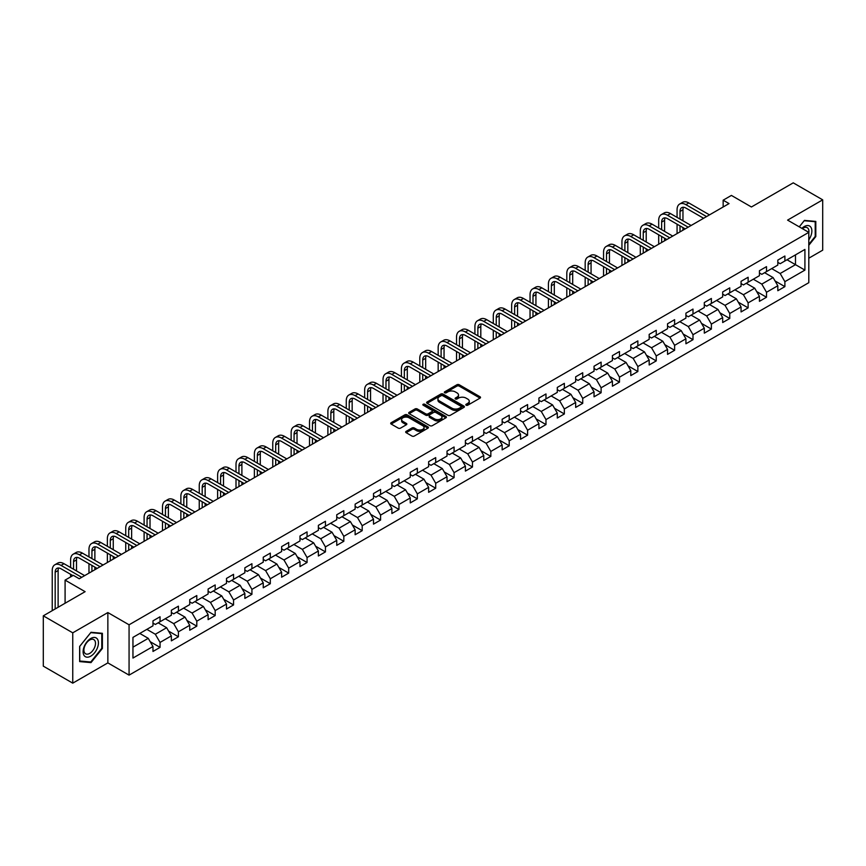 <?xml version="1.0" encoding="UTF-8"?>
<svg xmlns="http://www.w3.org/2000/svg" width="866" height="866" viewBox="0 0 866 866"><rect width="100%" height="100%" fill="white"/><g stroke="black" fill="none" stroke-linecap="round" stroke-linejoin="round"><path stroke-width="1.3" d="M466.135 405.201A1.147 0.66 0 0 0 467.759 405.201L480.045 398.111A1.635 0.942 0 0 0 480.522 397.44A1.635 0.942 0 0 0 480.045 396.769L459.229 384.753A1.635 0.942 0 0 0 456.912 384.753L444.626 391.854A1.147 0.66 0 0 0 446.25 392.785L447.841 391.865A5.228 3.02 0 0 1 455.235 391.865L456.977 392.872A5.228 3.02 0 0 1 458.504 395.004A5.228 3.02 0 0 1 456.977 397.137L455.386 398.057A1.147 0.66 0 0 0 456.999 398.988L458.59 398.079A5.228 3.02 0 0 1 465.995 398.079L467.727 399.074A5.228 3.02 0 0 1 469.264 401.218A5.228 3.02 0 0 1 467.727 403.35L466.135 404.27A1.147 0.66 0 0 0 466.135 405.201L466.135 404.27M406.154 431.355A1.635 0.942 0 0 0 405.678 432.026A1.635 0.942 0 0 0 406.154 432.686L411.989 436.063A1.635 0.942 0 0 0 414.305 436.063L427.945 428.183A1.635 0.942 0 0 0 428.432 427.512A1.635 0.942 0 0 0 427.945 426.851L407.139 414.836A1.635 0.942 0 0 0 404.823 414.836L391.172 422.705A1.635 0.942 0 0 0 390.696 423.377A1.635 0.942 0 0 0 391.172 424.048L398.23 428.118A1.635 0.942 0 0 0 400.547 428.118L406.381 424.741A1.635 0.942 0 0 0 406.858 424.08A1.635 0.942 0 0 0 406.381 423.409L402.885 421.396A4.373 2.522 0 0 1 401.608 419.609A4.373 2.522 0 0 1 404.303 417.271A4.373 2.522 0 0 1 409.066 417.823L422.77 425.726A4.373 2.522 0 0 1 424.059 427.512A4.373 2.522 0 0 1 421.352 429.85A4.373 2.522 0 0 1 416.589 429.298L414.305 427.988A1.635 0.942 0 0 0 411.989 427.988L406.154 431.355L406.154 432.686M808.801 258.209L822.7 250.177L822.7 199.851L793.245 182.845L751.428 206.985L731.402 195.424L723.153 200.187L729.042 203.586L79.228 578.759L73.339 575.349L65.091 580.112L65.091 603.245M72.755 632.83L72.755 683.155L107.86 662.891L107.86 612.554L72.755 632.83L43.3 615.823L85.117 591.673L65.091 580.112M107.86 612.554L129.066 624.797L808.801 232.359L808.801 282.684L129.066 675.134L129.066 624.797M822.7 199.851L787.595 220.116L808.801 232.359M447.949 415.301A1.635 0.942 0 0 0 450.266 415.301L463.905 407.421A1.635 0.942 0 0 0 464.392 406.749A1.635 0.942 0 0 0 463.905 406.089L443.1 394.073A1.635 0.942 0 0 0 440.783 394.073L427.144 401.943A1.635 0.942 0 0 0 426.657 402.614A1.635 0.942 0 0 0 427.144 403.285L447.949 415.301M423.604 405.45A1.147 0.66 0 0 1 424.773 405.613L424.773 404.249L445.925 416.47A1.635 0.942 0 0 1 446.412 417.131A1.635 0.942 0 0 1 445.925 417.802L432.286 425.682A1.635 0.942 0 0 1 429.969 425.682L409.153 413.667L409.153 412.324A1.635 0.942 0 0 0 408.676 412.995A1.635 0.942 0 0 0 409.153 413.667M409.153 412.324L414.998 408.958A1.635 0.942 0 0 1 417.315 408.958L425.747 413.829A1.635 0.942 0 0 0 428.064 413.829L431.939 411.599A1.635 0.942 0 0 0 432.415 410.928A1.635 0.942 0 0 0 431.939 410.257L423.149 405.18A1.147 0.66 0 0 1 424.773 404.249M72.755 683.155L43.3 666.149L43.3 615.823M150.208 641.706L160.048 647.378L160.048 642.42L171.36 635.882L171.36 640.851L178.418 636.77L178.418 631.801L189.73 625.274L189.73 630.242L196.799 626.161L196.799 621.193L208.111 614.665L208.111 619.634L215.179 615.553L215.179 610.584L226.491 604.057L226.491 609.025L233.56 604.944L233.56 599.976L244.861 593.448L244.861 598.406L251.93 594.325L251.93 589.367L263.242 582.84L263.242 587.798L270.311 583.716L270.311 578.759L281.623 572.22L281.623 577.189L288.692 573.108L288.692 568.139L299.993 561.612L299.993 566.581L307.062 562.499L307.062 557.531L318.374 551.003L318.374 555.972L325.443 551.891L325.443 546.922L336.755 540.395L336.755 545.364L343.824 541.282L343.824 536.314L355.136 529.786L355.136 534.744L362.194 530.674L362.194 525.705L373.506 519.178L373.506 524.136L380.575 520.055L380.575 515.097L391.887 508.569L391.887 513.527L398.955 509.446L398.955 504.488L410.267 497.95L410.267 502.919L417.336 498.838L417.336 493.869L428.638 487.341L428.638 492.31L435.706 488.229L435.706 483.26L447.018 476.733L447.018 481.702L454.087 477.621L454.087 472.652L465.399 466.125L465.399 471.093L472.468 467.012L472.468 462.043L483.769 455.516L483.769 460.474L490.838 456.393L490.838 451.435L502.15 444.908L502.15 449.865L509.219 445.784L509.219 440.826L520.531 434.288L520.531 439.257L527.6 435.176L527.6 430.207L538.912 423.68L538.912 428.648L545.981 424.567L545.981 419.599L557.282 413.071L557.282 418.04L564.351 413.959L564.351 408.99L575.663 402.463L575.663 407.431L582.731 403.35L582.731 398.382L594.044 391.854L594.044 396.812L601.112 392.731L601.112 387.773L612.414 381.246L612.414 386.204L619.482 382.123L619.482 377.165L630.794 370.626L630.794 375.595L637.863 371.514L637.863 366.545L649.175 360.018L649.175 364.987L656.244 360.905L656.244 355.937L667.545 349.409L667.545 354.378L674.614 350.297L674.614 345.328L685.926 338.801L685.926 343.77L692.995 339.689L692.995 334.72L704.307 328.192L704.307 333.15L711.376 329.069L711.376 324.111L722.688 317.584L722.688 322.542L729.757 318.461L729.757 313.503L741.058 306.965L741.058 311.933L748.127 307.852L748.127 302.884L759.439 296.356L759.439 301.325L766.507 297.244L766.507 292.275L777.82 285.748L777.82 290.716L784.888 286.635L784.888 281.666L804.915 270.105L804.915 249.43L795.486 254.875L795.486 264.66L804.915 270.105M160.048 647.378L152.979 651.459L152.979 646.501L132.953 658.063L132.953 637.387L152.979 625.826L152.979 620.857L160.048 616.776L160.048 621.745L171.36 615.206L171.36 610.249L178.418 606.168L178.418 611.125L189.73 604.598L189.73 599.64L196.799 595.559L196.799 600.517L208.111 593.989L208.111 589.021L215.179 584.94L215.179 589.908L226.491 583.381L226.491 578.412L233.56 574.331L233.56 579.3L244.861 572.772L244.861 567.804L251.93 563.723L251.93 568.691L263.242 562.164L263.242 557.195L270.311 553.114L270.311 558.083L281.623 551.545L281.623 546.587L288.692 542.506L288.692 547.464L299.993 540.936L299.993 535.978L307.062 531.897L307.062 536.855L318.374 530.328L318.374 525.359L325.443 521.278L325.443 526.247L336.755 519.719L336.755 514.75L343.824 510.669L343.824 515.638L355.136 509.111L355.136 504.142L362.194 500.061L362.194 505.03L373.506 498.502L373.506 493.533L380.575 489.452L380.575 494.421L391.887 487.883L391.887 482.925L398.955 478.844L398.955 483.802L410.267 477.274L410.267 472.316L417.336 468.235L417.336 473.193L428.638 466.666L428.638 461.697L435.706 457.616L435.706 462.585L447.018 456.057L447.018 451.089L454.087 447.008L454.087 451.976L465.399 445.449L465.399 440.48L472.468 436.399L472.468 441.368L483.769 434.84L483.769 429.872L490.838 425.791L490.838 430.759L502.15 424.221L502.15 419.263L509.219 415.182L509.219 420.14L520.531 413.612L520.531 408.655L527.6 404.574L527.6 409.531L538.912 403.004L538.912 398.035L545.981 393.954L545.981 398.923L557.282 392.395L557.282 387.427L564.351 383.346L564.351 388.314L575.663 381.787L575.663 376.818L582.731 372.737L582.731 377.706L594.044 371.178L594.044 366.21L601.112 362.129L601.112 367.097L612.414 360.57L612.414 355.601L619.482 351.52L619.482 356.489L630.794 349.951L630.794 344.993L637.863 340.912L637.863 345.87L649.175 339.342L649.175 334.384L656.244 330.303L656.244 335.261L667.545 328.734L667.545 323.765L674.614 319.684L674.614 324.653L685.926 318.125L685.926 313.156L692.995 309.075L692.995 314.044L704.307 307.517L704.307 302.548L711.376 298.467L711.376 303.436L722.688 296.908L722.688 291.939L729.757 287.858L729.757 292.827L741.058 286.289L741.058 281.331L748.127 277.25L748.127 282.208L759.439 275.68L759.439 270.722L766.507 266.641L766.507 271.599L777.82 265.072L777.82 260.103L784.888 256.022L784.888 260.991L804.915 249.43M158.164 622.827L166.64 627.72L155.328 634.258L146.852 629.355M152.979 623.098L155.328 624.462L160.048 621.745M155.328 634.258L160.048 642.42M166.64 627.72L171.36 635.882M176.534 612.219L185.021 617.112L173.709 623.639L165.233 618.746M171.36 612.489L173.709 613.853L178.418 611.125M173.709 623.639L178.418 631.801M185.021 617.112L189.73 625.274M194.915 601.61L203.402 606.503L192.09 613.031L183.603 608.138M189.73 601.881L192.09 603.245L196.799 600.517M192.09 613.031L196.799 621.193M203.402 606.503L208.111 614.665M213.296 591.002L221.772 595.895L210.47 602.422L201.984 597.529M208.111 591.272L210.47 592.625L215.179 589.908M210.47 602.422L215.179 610.584M221.772 595.895L226.491 604.057M231.666 580.382L240.153 585.286L228.841 591.814L220.365 586.921M226.491 580.664L228.841 582.017L233.56 579.3M228.841 591.814L233.56 599.976M240.153 585.286L244.861 593.448M250.047 569.774L258.533 574.678L247.221 581.205L238.735 576.301M244.861 570.045L247.221 571.408L251.93 568.691M247.221 581.205L251.93 589.367M258.533 574.678L263.242 582.84M268.428 559.165L276.904 564.058L265.602 570.597L257.115 565.693M263.242 559.436L265.602 560.8L270.311 558.083M265.602 570.597L270.311 578.759M276.904 564.058L281.623 572.22M286.808 548.557L295.284 553.45L283.972 559.988L275.496 555.084M281.623 548.827L283.972 550.191L288.692 547.464M283.972 559.988L288.692 568.139M295.284 553.45L299.993 561.612M305.178 537.948L313.665 542.841L302.353 549.369L293.877 544.476M299.993 538.219L302.353 539.583L307.062 536.855M302.353 549.369L307.062 557.531M313.665 542.841L318.374 551.003M323.559 527.34L332.046 532.233L320.734 538.76L312.247 533.867M318.374 527.611L320.734 528.964L325.443 526.247M320.734 538.76L325.443 546.922M332.046 532.233L336.755 540.395M341.94 516.721L350.416 521.624L339.104 528.152L330.628 523.259M336.755 517.002L339.104 518.355L343.824 515.638M339.104 528.152L343.824 536.314M350.416 521.624L355.136 529.786M360.31 506.112L368.797 511.016L357.485 517.543L349.009 512.64M355.136 506.383L357.485 507.747L362.194 505.03M357.485 517.543L362.194 525.705M368.797 511.016L373.506 519.178M378.691 495.504L387.178 500.407L375.866 506.935L367.379 502.031M373.506 495.774L375.866 497.138L380.575 494.421M375.866 506.935L380.575 515.097M387.178 500.407L391.887 508.569M397.072 484.895L405.548 489.788L394.246 496.326L385.76 491.423M391.887 485.166L394.246 486.53L398.955 483.802M394.246 496.326L398.955 504.488M405.548 489.788L410.267 497.95M415.442 474.287L423.929 479.179L412.617 485.707L404.141 480.814M410.267 474.557L412.617 475.921L417.336 473.193M412.617 485.707L417.336 493.869M423.929 479.179L428.638 487.341M433.823 463.678L442.31 468.571L430.997 475.098L422.511 470.206M428.638 463.949L430.997 465.302L435.706 462.585M430.997 475.098L435.706 483.26M442.31 468.571L447.018 476.733M452.204 453.07L460.68 457.962L449.378 464.49L440.891 459.597M447.018 453.34L449.378 454.693L454.087 451.976M449.378 464.49L454.087 472.652M460.68 457.962L465.399 466.125M470.584 442.45L479.06 447.354L467.748 453.881L459.272 448.989M465.399 442.721L467.748 444.085L472.468 441.368M467.748 453.881L472.468 462.043M479.06 447.354L483.769 455.516M488.954 431.842L497.441 436.745L486.129 443.273L477.653 438.369M483.769 432.112L486.129 433.476L490.838 430.759M486.129 443.273L490.838 451.435M497.441 436.745L502.15 444.908M507.335 421.233L515.822 426.126L504.51 432.664L496.023 427.761M502.15 421.504L504.51 422.868L509.219 420.14M504.51 432.664L509.219 440.826M515.822 426.126L520.531 434.288M525.716 410.625L534.192 415.518L522.891 422.045L514.404 417.152M520.531 410.895L522.891 412.259L527.6 409.531M522.891 422.045L527.6 430.207M534.192 415.518L538.912 423.68M544.086 400.016L552.573 404.909L541.261 411.437L532.785 406.544M538.912 400.287L541.261 401.64L545.981 398.923M541.261 411.437L545.981 419.599M552.573 404.909L557.282 413.071M562.467 389.408L570.954 394.301L559.642 400.828L551.155 395.935M557.282 389.678L559.642 391.031L564.351 388.314M559.642 400.828L564.351 408.99M570.954 394.301L575.663 402.463M580.848 378.788L589.324 383.692L578.023 390.22L569.536 385.327M575.663 379.07L578.023 380.423L582.731 377.706M578.023 390.22L582.731 398.382M589.324 383.692L594.044 391.854M599.218 368.18L607.705 373.084L596.393 379.611L587.917 374.707M594.044 368.451L596.393 369.814L601.112 367.097M596.393 379.611L601.112 387.773M607.705 373.084L612.414 381.246M617.599 357.571L626.086 362.464L614.773 369.003L606.287 364.099M612.414 357.842L614.773 359.206L619.482 356.489M614.773 369.003L619.482 377.165M626.086 362.464L630.794 370.626M635.98 346.963L644.456 351.856L633.154 358.383L624.667 353.49M630.794 347.234L633.154 348.597L637.863 345.87M633.154 358.383L637.863 366.545M644.456 351.856L649.175 360.018M654.36 336.354L662.836 341.247L651.524 347.775L643.048 342.882M649.175 336.625L651.524 337.989L656.244 335.261M651.524 347.775L656.244 355.937M662.836 341.247L667.545 349.409M672.73 325.746L681.217 330.639L669.905 337.166L661.429 332.273M667.545 326.017L669.905 327.37L674.614 324.653M669.905 337.166L674.614 345.328M681.217 330.639L685.926 338.801M691.111 315.127L699.598 320.03L688.286 326.558L679.799 321.665M685.926 315.408L688.286 316.761L692.995 314.044M688.286 326.558L692.995 334.72M699.598 320.03L704.307 328.192M709.492 304.518L717.968 309.422L706.667 315.949L698.18 311.046M704.307 304.789L706.667 306.153L711.376 303.436M706.667 315.949L711.376 324.111M717.968 309.422L722.688 317.584M727.862 293.91L736.349 298.813L725.037 305.341L716.561 300.437M722.688 294.18L725.037 295.544L729.757 292.827M725.037 305.341L729.757 313.503M736.349 298.813L741.058 306.965M746.243 283.301L754.73 288.194L743.418 294.732L734.931 289.829M741.058 283.572L743.418 284.936L748.127 282.208M743.418 294.732L748.127 302.884M754.73 288.194L759.439 296.356M764.624 272.693L773.1 277.585L761.799 284.113L753.312 279.22M759.439 272.963L761.799 274.327L766.507 271.599M761.799 284.113L766.507 292.275M773.1 277.585L777.82 285.748M787.01 259.768L795.486 264.66L780.169 273.504L771.693 268.612M777.82 262.355L780.169 263.708L784.888 260.991M780.169 273.504L784.888 281.666M107.86 662.891L129.066 675.134M723.153 200.187L723.153 206.985M132.953 647.173L148.259 638.339L139.783 633.436M148.259 638.339L152.979 646.501M775.048 280.952L784.888 286.635M756.668 291.561L766.507 297.244M738.297 302.18L748.127 307.852M719.917 312.788L729.757 318.461M701.536 323.397L711.376 329.069M683.155 334.005L692.995 339.689M664.785 344.614L674.614 350.297M646.404 355.222L656.244 360.905M628.023 365.831L637.863 371.514M609.653 376.45L619.482 382.123M591.272 387.059L601.112 392.731M572.891 397.667L582.731 403.35M554.521 408.276L564.351 413.959M536.141 418.884L545.981 424.567M517.76 429.493L527.6 435.176M499.379 440.112L509.219 445.784M481.009 450.721L490.838 456.393M462.628 461.329L472.468 467.012M444.247 471.938L454.087 477.621M425.877 482.546L435.706 488.229M407.496 493.155L417.336 498.838M389.115 503.774L398.955 509.446M370.735 514.382L380.575 520.055M352.365 524.991L362.194 530.674M333.984 535.599L343.824 541.282M315.603 546.208L325.443 551.891M297.233 556.816L307.062 562.499M278.852 567.436L288.692 573.108M260.471 578.044L270.311 583.716M242.101 588.653L251.93 594.325M223.72 599.261L233.56 604.944M205.339 609.87L215.179 615.553M186.959 620.478L196.799 626.161M168.589 631.087L178.418 636.77M808.801 245.294L815.804 236.57L815.804 221.415L804.438 220.397L799.253 226.849L804.2 220.733L815.22 221.718L815.22 236.407L808.801 244.385M79.64 661.592L91.006 662.609L102.383 648.461L102.383 633.306L91.006 632.288L79.64 646.437L79.64 661.592M815.22 236.234L815.804 236.57M101.787 648.125L102.383 648.461M89.815 661.916L91.006 662.609M466.59 405.364L467.727 404.714A5.228 3.02 0 0 0 469.264 402.571L469.264 401.218M458.504 395.004L458.504 396.368A5.228 3.02 0 0 1 456.977 398.501L455.841 399.15M480.024 398.122L459.229 386.117A1.635 0.942 0 0 0 456.912 386.117L445.081 392.947M463.884 407.431L443.1 395.426A1.635 0.942 0 0 0 440.783 395.426L427.165 403.296L427.144 401.943M461.015 407.226A1.147 0.66 0 0 0 461.015 406.284L442.753 395.74A1.147 0.66 0 0 0 441.13 395.74L439.452 396.704A5.228 3.02 0 0 0 437.925 398.847A5.228 3.02 0 0 0 439.452 400.98L451.944 408.189A5.228 3.02 0 0 0 459.348 408.189L461.015 407.226L461.015 408.579A1.147 0.66 0 0 0 461.351 408.113L461.351 406.749M437.925 398.847L437.925 400.2A5.228 3.02 0 0 0 439.452 402.344L439.452 400.98M461.015 408.579L459.348 409.553A5.228 3.02 0 0 1 451.944 409.553L439.452 402.344M409.174 413.677L414.998 410.322L414.998 408.958M432.415 410.928L432.415 412.292A1.635 0.942 0 0 1 431.939 412.952L428.064 415.193A1.635 0.942 0 0 1 425.747 415.193L417.315 410.322A1.635 0.942 0 0 0 414.998 410.322M424.773 405.613L445.903 417.813M434.515 418.884A4.373 2.522 0 0 0 439.279 419.436A4.373 2.522 0 0 0 441.974 417.098A4.373 2.522 0 0 0 440.697 415.312L435.869 412.53A1.635 0.942 0 0 0 433.552 412.53L429.688 414.76A1.635 0.942 0 0 0 429.2 415.431A1.635 0.942 0 0 0 429.688 416.102L434.515 418.884L434.515 420.248A4.373 2.522 0 0 0 439.279 420.8A4.373 2.522 0 0 0 441.974 418.462L441.974 417.098M429.2 415.431L429.2 416.795A1.635 0.942 0 0 0 429.688 417.455L429.688 416.102M434.515 420.248L429.688 417.455M424.059 427.512L424.059 428.876A4.373 2.522 0 0 1 421.352 431.214A4.373 2.522 0 0 1 416.589 430.662L414.305 429.341A1.635 0.942 0 0 0 411.989 429.341L406.176 432.708M401.608 419.609L401.608 420.963A4.373 2.522 0 0 0 402.885 422.749L402.885 421.396M406.36 424.762L402.885 422.749M427.923 428.194L407.139 416.189A1.635 0.942 0 0 0 404.823 416.189L391.194 424.059M677.071 217.377L677.071 209.767A12.492 7.209 60 0 1 679.658 204.04L682.603 202.341A12.492 7.209 60 0 1 688.849 202.958L709.492 214.876M679.658 204.04A12.492 7.209 60 0 1 685.904 204.657L706.548 216.576M703.603 218.275L685.904 208.067A8.335 4.806 -120 0 0 681.737 207.645A8.335 4.806 -120 0 0 680.016 211.466L680.016 219.076M683.48 207.266A8.335 4.806 -120 0 0 682.96 209.767L682.96 220.787M680.016 225.885L680.016 231.893M682.96 227.585L682.96 230.194M677.071 233.593L677.071 224.186M808.801 239.839A10.825 6.257 120 0 0 810.836 236.007A10.825 6.257 120 0 0 810.165 226.427A10.825 6.257 120 0 0 801.862 228.353M814.495 221.295L815.22 221.718M808.801 232.932A8.195 4.731 120 0 0 807.231 227.693A8.195 4.731 120 0 0 802.338 228.624M90.778 656.157A10.825 6.257 120 0 0 98.432 642.897A10.825 6.257 120 0 0 90.778 638.469A10.825 6.257 120 0 0 83.114 651.73A10.825 6.257 120 0 0 90.778 656.157M89.707 653.386A8.195 4.731 120 0 0 95.054 646.166A8.195 4.731 120 0 0 93.799 639.595A8.195 4.731 120 0 0 89.707 639.996A8.195 4.731 120 0 0 84.348 647.227A8.195 4.731 120 0 0 85.604 653.798A8.195 4.731 120 0 0 89.707 653.386M79.759 646.328L90.778 632.624L101.787 633.609L101.787 648.298L90.778 662.003L79.759 661.018L79.737 646.317M101.062 633.187L101.787 633.609M658.69 227.996L658.69 220.375A12.492 7.209 60 0 1 661.278 214.649L664.222 212.949A12.492 7.209 60 0 1 670.468 213.577L691.111 225.485M661.278 214.649A12.492 7.209 60 0 1 667.524 215.277L688.167 227.184M685.222 228.884L667.524 218.676A8.335 4.806 -120 0 0 663.367 218.264A8.335 4.806 -120 0 0 661.635 222.075L661.635 229.696M665.099 217.875A8.335 4.806 -120 0 0 664.579 220.375L664.579 231.395M661.635 236.494L661.635 242.502M664.579 238.193L664.579 240.802M658.69 244.201L658.69 234.794M640.31 238.605L640.31 230.984A12.492 7.209 60 0 1 642.897 225.268L645.852 223.569A12.492 7.209 60 0 1 652.098 224.186L672.73 236.093M642.897 225.268A12.492 7.209 60 0 1 649.154 225.885L669.786 237.804M666.842 239.503L649.154 229.284A8.335 4.806 -120 0 0 644.986 228.873A8.335 4.806 -120 0 0 643.254 232.683L643.254 240.304M646.729 228.483A8.335 4.806 -120 0 0 646.209 230.984L646.209 242.004M643.254 247.102L643.254 253.11M646.209 248.802L646.209 251.411M640.31 254.821L640.31 245.403M621.94 249.213L621.94 241.592A12.492 7.209 60 0 1 624.527 235.877L627.471 234.177A12.492 7.209 60 0 1 633.717 234.794L654.36 246.713M624.527 235.877A12.492 7.209 60 0 1 630.773 236.494L651.416 248.412M648.461 250.112L630.773 239.893A8.335 4.806 -120 0 0 626.605 239.481A8.335 4.806 -120 0 0 624.884 243.292L624.884 250.913M628.348 239.092A8.335 4.806 -120 0 0 627.828 241.592L627.828 252.612M624.884 257.711L624.884 263.729M627.828 259.41L627.828 262.03M621.94 265.429L621.94 256.011M603.559 259.822L603.559 252.201A12.492 7.209 60 0 1 606.146 246.485L609.09 244.786A12.492 7.209 60 0 1 615.336 245.403L635.98 257.321M606.146 246.485A12.492 7.209 60 0 1 612.392 247.102L633.035 259.021M630.091 260.72L612.392 250.501A8.335 4.806 -120 0 0 608.224 250.09A8.335 4.806 -120 0 0 606.503 253.9L606.503 261.521M609.967 249.711A8.335 4.806 -120 0 0 609.447 252.201L609.447 263.221M606.503 268.319L606.503 274.338M609.447 270.019L609.447 272.638M603.559 276.038L603.559 266.62M585.178 270.43L585.178 262.809A12.492 7.209 60 0 1 587.765 257.094L590.709 255.394A12.492 7.209 60 0 1 596.966 256.011L617.599 267.93M587.765 257.094A12.492 7.209 60 0 1 594.011 257.711L614.654 269.629M611.71 271.329L594.011 261.11A8.335 4.806 -120 0 0 589.854 260.698A8.335 4.806 -120 0 0 588.122 264.52L588.122 272.13M591.597 260.32A8.335 4.806 -120 0 0 591.067 262.809L591.067 273.829M588.122 278.939L588.122 284.946M591.067 280.638L591.067 283.247M585.178 286.646L585.178 277.228M566.808 281.039L566.808 273.429A12.492 7.209 60 0 1 569.395 267.702L572.339 266.003A12.492 7.209 60 0 1 578.585 266.62L599.218 278.538M569.395 267.702A12.492 7.209 60 0 1 575.641 268.319L596.273 280.238M593.329 281.937L575.641 271.729A8.335 4.806 -120 0 0 571.473 271.307A8.335 4.806 -120 0 0 569.752 275.128L569.752 282.738M573.216 270.928A8.335 4.806 -120 0 0 572.697 273.429L572.697 284.438M569.752 289.547L569.752 295.555M572.697 291.247L572.697 293.855M566.808 297.255L566.808 287.848M548.427 291.647L548.427 284.037A12.492 7.209 60 0 1 551.014 278.311L553.959 276.611A12.492 7.209 60 0 1 560.205 277.228L580.848 289.147M551.014 278.311A12.492 7.209 60 0 1 557.26 278.939L577.903 290.846M574.959 292.546L557.26 282.338A8.335 4.806 -120 0 0 553.093 281.926A8.335 4.806 -120 0 0 551.371 285.737L551.371 293.358M554.835 281.537A8.335 4.806 -120 0 0 554.316 284.037L554.316 295.057M551.371 300.156L551.371 306.163M554.316 301.855L554.316 304.464M548.427 307.863L548.427 298.456M530.046 302.266L530.046 294.646A12.492 7.209 60 0 1 532.633 288.93L535.578 287.22A12.492 7.209 60 0 1 541.824 287.848L562.467 299.755M532.633 288.93A12.492 7.209 60 0 1 538.879 289.547L559.523 301.465M556.578 303.165L538.879 292.946A8.335 4.806 -120 0 0 534.723 292.535A8.335 4.806 -120 0 0 532.991 296.345L532.991 303.966M536.465 292.145A8.335 4.806 -120 0 0 535.935 294.646L535.935 305.666M532.991 310.764L532.991 316.772M535.935 312.464L535.935 315.072M530.046 318.482L530.046 309.065M511.665 312.875L511.665 305.254A12.492 7.209 60 0 1 514.263 299.539L517.208 297.839A12.492 7.209 60 0 1 523.454 298.456L544.086 310.374M514.263 299.539A12.492 7.209 60 0 1 520.509 300.156L541.142 312.074M538.197 313.773L520.509 303.555A8.335 4.806 -120 0 0 516.342 303.143A8.335 4.806 -120 0 0 514.62 306.954L514.62 314.575M518.085 302.754A8.335 4.806 -120 0 0 517.565 305.254L517.565 316.274M514.62 321.373L514.62 327.391M517.565 323.072L517.565 325.692M511.665 329.091L511.665 319.673M493.295 323.483L493.295 315.863A12.492 7.209 60 0 1 495.882 310.147L498.827 308.448A12.492 7.209 60 0 1 505.073 309.065L525.716 320.983M495.882 310.147A12.492 7.209 60 0 1 502.128 310.764L522.772 322.682M519.827 324.382L502.128 314.163A8.335 4.806 -120 0 0 497.961 313.752A8.335 4.806 -120 0 0 496.24 317.562L496.24 325.183M499.704 313.373A8.335 4.806 -120 0 0 499.184 315.863L499.184 326.883M496.24 331.981L496.24 338M499.184 333.681L499.184 336.3M493.295 339.699L493.295 330.282M474.914 334.092L474.914 326.471A12.492 7.209 60 0 1 477.502 320.756L480.446 319.056A12.492 7.209 60 0 1 486.692 319.673L507.335 331.591M477.502 320.756A12.492 7.209 60 0 1 483.748 321.373L504.391 333.291M501.446 334.99L483.748 324.772A8.335 4.806 -120 0 0 479.591 324.36A8.335 4.806 -120 0 0 477.859 328.182L477.859 335.791M481.323 323.981A8.335 4.806 -120 0 0 480.803 326.471L480.803 337.491M477.859 342.6L477.859 348.608M480.803 344.3L480.803 346.909M474.914 350.308L474.914 340.89M456.534 344.7L456.534 337.09A12.492 7.209 60 0 1 459.121 331.364L462.065 329.665A12.492 7.209 60 0 1 468.322 330.282L488.954 342.2M459.121 331.364A12.492 7.209 60 0 1 465.378 331.981L486.01 343.899M483.066 345.599L465.378 335.391A8.335 4.806 -120 0 0 461.21 334.969A8.335 4.806 -120 0 0 459.478 338.79L459.478 346.4M462.953 334.59A8.335 4.806 -120 0 0 462.433 337.09L462.433 348.1M459.478 353.209L459.478 359.217M462.433 354.908L462.433 357.517M456.534 360.916L456.534 351.509M438.164 355.309L438.164 347.699A12.492 7.209 60 0 1 440.751 341.973L443.695 340.273A12.492 7.209 60 0 1 449.941 340.89L470.584 352.808M440.751 341.973A12.492 7.209 60 0 1 446.997 342.6L467.64 354.508M464.685 356.207L446.997 345.999A8.335 4.806 -120 0 0 442.829 345.588A8.335 4.806 -120 0 0 441.108 349.399L441.108 357.019M444.572 345.198A8.335 4.806 -120 0 0 444.052 347.699L444.052 358.719M441.108 363.817L441.108 369.825M444.052 365.517L444.052 368.126M438.164 371.525L438.164 362.118M419.783 365.928L419.783 358.308A12.492 7.209 60 0 1 422.37 352.592L425.314 350.882A12.492 7.209 60 0 1 431.56 351.509L452.204 363.417M422.37 352.592A12.492 7.209 60 0 1 428.616 353.209L449.259 365.116M446.315 366.827L428.616 356.608A8.335 4.806 -120 0 0 424.448 356.197A8.335 4.806 -120 0 0 422.727 360.007L422.727 367.628M426.191 355.807A8.335 4.806 -120 0 0 425.671 358.308L425.671 369.327M422.727 374.426L422.727 380.434M425.671 376.125L425.671 378.734M419.783 382.133L419.783 372.726M401.402 376.537L401.402 368.916A12.492 7.209 60 0 1 403.989 363.2L406.933 361.501A12.492 7.209 60 0 1 413.19 362.118L433.823 374.036M403.989 363.2A12.492 7.209 60 0 1 410.235 363.817L430.878 375.736M427.934 377.435L410.235 367.216A8.335 4.806 -120 0 0 406.078 366.805A8.335 4.806 -120 0 0 404.346 370.616L404.346 378.236M407.821 366.415A8.335 4.806 -120 0 0 407.291 368.916L407.291 379.936M404.346 385.034L404.346 391.053M407.291 386.734L407.291 389.343M401.402 392.753L401.402 383.335M383.032 387.145L383.032 379.525A12.492 7.209 60 0 1 385.619 373.809L388.563 372.109A12.492 7.209 60 0 1 394.809 372.726L415.442 384.645M385.619 373.809A12.492 7.209 60 0 1 391.865 374.426L412.497 386.344M409.553 388.044L391.865 377.825A8.335 4.806 -120 0 0 387.697 377.414A8.335 4.806 -120 0 0 385.976 381.224L385.976 388.845M389.44 377.035A8.335 4.806 -120 0 0 388.921 379.525L388.921 390.544M385.976 395.643L385.976 401.662M388.921 397.342L388.921 399.962M383.032 403.361L383.032 393.943M364.651 397.754L364.651 390.133A12.492 7.209 60 0 1 367.238 384.417L370.183 382.718A12.492 7.209 60 0 1 376.429 383.335L397.072 395.253M367.238 384.417A12.492 7.209 60 0 1 373.484 385.034L394.127 396.953M391.183 398.652L373.484 388.433A8.335 4.806 -120 0 0 369.317 388.022A8.335 4.806 -120 0 0 367.595 391.833L367.595 399.453M371.059 387.643A8.335 4.806 -120 0 0 370.54 390.133L370.54 401.153M367.595 406.251L367.595 412.27M370.54 407.962L370.54 410.571M364.651 413.97L364.651 404.552M346.27 408.362L346.27 400.752A12.492 7.209 60 0 1 348.857 395.026L351.802 393.326A12.492 7.209 60 0 1 358.048 393.943L378.691 405.862M348.857 395.026A12.492 7.209 60 0 1 355.103 395.643L375.747 407.561M372.802 409.261L355.103 399.042A8.335 4.806 -120 0 0 350.947 398.631A8.335 4.806 -120 0 0 349.215 402.452L349.215 410.062M352.679 398.252A8.335 4.806 -120 0 0 352.159 400.752L352.159 411.761M349.215 416.871L349.215 422.879M352.159 418.57L352.159 421.179M346.27 424.578L346.27 415.171M327.889 418.971L327.889 411.361A12.492 7.209 60 0 1 330.487 405.634L333.432 403.935A12.492 7.209 60 0 1 339.678 404.552L360.31 416.47M330.487 405.634A12.492 7.209 60 0 1 336.733 406.251L357.366 418.17M354.421 419.869L336.733 409.661A8.335 4.806 -120 0 0 332.566 409.25A8.335 4.806 -120 0 0 330.844 413.06L330.844 420.67M334.308 408.86A8.335 4.806 -120 0 0 333.789 411.361L333.789 422.381M330.844 427.479L330.844 433.487M333.789 429.179L333.789 431.788M327.889 435.187L327.889 425.78M309.519 429.59L309.519 421.969A12.492 7.209 60 0 1 312.106 416.243L315.051 414.543A12.492 7.209 60 0 1 321.297 415.171L341.94 427.079M312.106 416.243A12.492 7.209 60 0 1 318.352 416.871L338.996 428.778M336.051 430.489L318.352 420.27A8.335 4.806 -120 0 0 314.185 419.858A8.335 4.806 -120 0 0 312.464 423.669L312.464 431.29M315.928 419.469A8.335 4.806 -120 0 0 315.408 421.969L315.408 432.989M312.464 438.088L312.464 444.096M315.408 439.787L315.408 442.396M309.519 445.795L309.519 436.388M291.138 440.199L291.138 432.578A12.492 7.209 60 0 1 293.726 426.862L296.67 425.163A12.492 7.209 60 0 1 302.916 425.78L323.559 437.698M293.726 426.862A12.492 7.209 60 0 1 299.972 427.479L320.615 439.398M317.67 441.097L299.972 430.878A8.335 4.806 -120 0 0 295.804 430.467A8.335 4.806 -120 0 0 294.083 434.277L294.083 441.898M297.547 430.077A8.335 4.806 -120 0 0 297.027 432.578L297.027 443.598M294.083 448.696L294.083 454.715M297.027 450.396L297.027 453.005M291.138 456.414L291.138 446.997M272.758 450.807L272.758 443.186A12.492 7.209 60 0 1 275.345 437.471L278.289 435.771A12.492 7.209 60 0 1 284.546 436.388L305.178 448.307M275.345 437.471A12.492 7.209 60 0 1 281.602 438.088L302.234 450.006M299.29 451.706L281.602 441.487A8.335 4.806 -120 0 0 277.434 441.075A8.335 4.806 -120 0 0 275.702 444.886L275.702 452.507M279.177 440.697A8.335 4.806 -120 0 0 278.646 443.186L278.646 454.206M275.702 459.305L275.702 465.323M278.646 461.004L278.646 463.624M272.758 467.023L272.758 457.605M254.388 461.416L254.388 453.795A12.492 7.209 60 0 1 256.975 448.079L259.919 446.38A12.492 7.209 60 0 1 266.165 446.997L286.808 458.915M256.975 448.079A12.492 7.209 60 0 1 263.221 448.696L283.853 460.615M280.909 462.314L263.221 452.095A8.335 4.806 -120 0 0 259.053 451.684A8.335 4.806 -120 0 0 257.332 455.494L257.332 463.115M260.796 451.305A8.335 4.806 -120 0 0 260.276 453.795L260.276 464.815M257.332 469.913L257.332 475.932M260.276 471.624L260.276 474.232M254.388 477.631L254.388 468.214M236.007 472.024L236.007 464.414A12.492 7.209 60 0 1 238.594 458.688L241.538 456.988A12.492 7.209 60 0 1 247.784 457.605L268.428 469.524M238.594 458.688A12.492 7.209 60 0 1 244.84 459.305L265.483 471.223M262.539 472.923L244.84 462.704A8.335 4.806 -120 0 0 240.672 462.292A8.335 4.806 -120 0 0 238.951 466.114L238.951 473.724M242.415 461.914A8.335 4.806 -120 0 0 241.895 464.414L241.895 475.423M238.951 480.533L238.951 486.54M241.895 482.232L241.895 484.841M236.007 488.24L236.007 478.833M217.626 482.633L217.626 475.023A12.492 7.209 60 0 1 220.213 469.296L223.157 467.597A12.492 7.209 60 0 1 229.414 468.214L250.047 480.132M220.213 469.296A12.492 7.209 60 0 1 226.459 469.913L247.102 481.832M244.158 483.531L226.459 473.323A8.335 4.806 -120 0 0 222.302 472.901A8.335 4.806 -120 0 0 220.57 476.722L220.57 484.332M224.045 472.522A8.335 4.806 -120 0 0 223.515 475.023L223.515 486.043M220.57 491.141L220.57 497.149M223.515 492.841L223.515 495.449M217.626 498.848L217.626 489.442M199.256 493.252L199.256 485.631A12.492 7.209 60 0 1 201.843 479.905L204.787 478.205A12.492 7.209 60 0 1 211.033 478.833L231.666 490.741M201.843 479.905A12.492 7.209 60 0 1 208.089 480.533L228.721 492.44M225.777 494.14L208.089 483.932A8.335 4.806 -120 0 0 203.921 483.52A8.335 4.806 -120 0 0 202.2 487.331L202.2 494.951M205.664 483.131A8.335 4.806 -120 0 0 205.145 485.631L205.145 496.651M202.2 501.75L202.2 507.757M205.145 503.449L205.145 506.058M199.256 509.457L199.256 500.05M180.875 503.86L180.875 496.24A12.492 7.209 60 0 1 183.462 490.524L186.406 488.825A12.492 7.209 60 0 1 192.653 489.442L213.296 501.349M183.462 490.524A12.492 7.209 60 0 1 189.708 491.141L210.351 503.059M207.407 504.759L189.708 494.54A8.335 4.806 -120 0 0 185.541 494.129A8.335 4.806 -120 0 0 183.819 497.939L183.819 505.56M187.283 493.739A8.335 4.806 -120 0 0 186.764 496.24L186.764 507.26M183.819 512.358L183.819 518.366M186.764 514.058L186.764 516.666M180.875 520.076L180.875 510.659M162.494 514.469L162.494 506.848A12.492 7.209 60 0 1 165.081 501.133L168.026 499.433A12.492 7.209 60 0 1 174.272 500.05L194.915 511.968M165.081 501.133A12.492 7.209 60 0 1 171.327 501.75L191.971 513.668M189.026 515.367L171.327 505.149A8.335 4.806 -120 0 0 167.17 504.737A8.335 4.806 -120 0 0 165.438 508.548L165.438 516.168M168.902 504.348A8.335 4.806 -120 0 0 168.383 506.848L168.383 517.868M165.438 522.967L165.438 528.985M168.383 524.666L168.383 527.286M162.494 530.685L162.494 521.267M144.113 525.077L144.113 517.457A12.492 7.209 60 0 1 146.7 511.741L149.656 510.042A12.492 7.209 60 0 1 155.902 510.659L176.534 522.577M146.7 511.741A12.492 7.209 60 0 1 152.957 512.358L173.59 524.276M170.645 525.976L152.957 515.757A8.335 4.806 -120 0 0 148.79 515.346A8.335 4.806 -120 0 0 147.058 519.156L147.058 526.777M150.532 514.967A8.335 4.806 -120 0 0 150.013 517.457L150.013 528.476M147.058 533.575L147.058 539.594M150.013 535.275L150.013 537.894M144.113 541.293L144.113 531.876M125.743 535.686L125.743 528.065A12.492 7.209 60 0 1 128.33 522.35L131.275 520.65A12.492 7.209 60 0 1 137.521 521.267L158.164 533.185M128.33 522.35A12.492 7.209 60 0 1 134.576 522.967L155.22 534.885M152.264 536.584L134.576 526.366A8.335 4.806 -120 0 0 130.409 525.954A8.335 4.806 -120 0 0 128.688 529.775L128.688 537.385M132.152 525.575A8.335 4.806 -120 0 0 131.632 528.065L131.632 539.085M128.688 544.194L128.688 550.202M131.632 545.894L131.632 548.503M125.743 551.902L125.743 542.484M107.362 546.294L107.362 538.684A12.492 7.209 60 0 1 109.95 532.958L112.894 531.259A12.492 7.209 60 0 1 119.14 531.876L139.783 543.794M109.95 532.958A12.492 7.209 60 0 1 116.196 533.575L136.839 545.493M133.894 547.193L116.196 536.985A8.335 4.806 -120 0 0 112.028 536.563A8.335 4.806 -120 0 0 110.307 540.384L110.307 547.994M113.771 536.184A8.335 4.806 -120 0 0 113.251 538.684L113.251 549.693M110.307 554.803L110.307 560.811M113.251 556.502L113.251 559.111M107.362 562.51L107.362 553.103M88.982 556.903L88.982 549.293A12.492 7.209 60 0 1 91.569 543.567L94.513 541.867A12.492 7.209 60 0 1 100.77 542.484L121.402 554.402M91.569 543.567A12.492 7.209 60 0 1 97.826 544.194L118.458 556.102M115.514 557.801L97.826 547.593A8.335 4.806 -120 0 0 93.658 547.182A8.335 4.806 -120 0 0 91.926 550.993L91.926 558.613M95.401 546.792A8.335 4.806 -120 0 0 94.87 549.293L94.87 560.313M91.926 565.411L91.926 571.419M94.87 567.111L94.87 569.72M88.982 573.119L88.982 563.712M70.611 567.522L70.611 559.901A12.492 7.209 60 0 1 73.199 554.186L76.143 552.476A12.492 7.209 60 0 1 82.389 553.103L103.032 565.011M73.199 554.186A12.492 7.209 60 0 1 79.445 554.803L100.077 566.71M97.133 568.421L79.445 558.202A8.335 4.806 -120 0 0 75.277 557.791A8.335 4.806 -120 0 0 73.556 561.601L73.556 569.222M77.02 557.401A8.335 4.806 -120 0 0 76.5 559.901L76.5 570.921M70.611 576.929L70.611 574.32M52.231 610.671L52.231 570.51A12.492 7.209 60 0 1 54.818 564.794L57.762 563.095A12.492 7.209 60 0 1 64.008 563.712L84.651 575.63M54.818 564.794A12.492 7.209 60 0 1 61.064 565.411L81.707 577.33M72.874 575.63L61.064 568.81A8.335 4.806 -120 0 0 56.896 568.399A8.335 4.806 -120 0 0 55.175 572.21L55.175 608.971M58.639 568.009A8.335 4.806 -120 0 0 58.119 570.51L58.119 607.261M467.727 404.714L467.727 403.35M455.386 398.988L455.386 398.057M456.977 398.501L456.977 397.137M444.626 392.785L444.626 391.854M456.912 386.117L456.912 384.753M459.229 386.117L459.229 384.753M480.045 398.111L480.045 396.769M440.783 395.426L440.783 394.073M443.1 395.426L443.1 394.073M463.905 407.421L463.905 406.089M451.944 409.553L451.944 408.189M459.348 409.553L459.348 408.189M417.315 410.322L417.315 408.958M425.747 415.193L425.747 413.829M428.064 415.193L428.064 413.829M431.939 412.952L431.939 411.599M445.925 417.802L445.925 416.47M411.989 429.341L411.989 427.988M414.305 429.341L414.305 427.988M416.589 430.662L416.589 429.298M406.381 424.741L406.381 423.409M391.172 424.048L391.172 422.705M404.823 416.189L404.823 414.836M407.139 416.189L407.139 414.836M427.945 428.183L427.945 426.851M688.849 202.958L685.904 204.657M682.96 209.767L680.016 211.466M670.468 213.577L667.524 215.277M664.579 220.375L661.635 222.075M652.098 224.186L649.154 225.885M646.209 230.984L643.254 232.683M633.717 234.794L630.773 236.494M627.828 241.592L624.884 243.292M615.336 245.403L612.392 247.102M609.447 252.201L606.503 253.9M596.966 256.011L594.011 257.711M591.067 262.809L588.122 264.52M578.585 266.62L575.641 268.319M572.697 273.429L569.752 275.128M560.205 277.228L557.26 278.939M554.316 284.037L551.371 285.737M541.824 287.848L538.879 289.547M535.935 294.646L532.991 296.345M523.454 298.456L520.509 300.156M517.565 305.254L514.62 306.954M505.073 309.065L502.128 310.764M499.184 315.863L496.24 317.562M486.692 319.673L483.748 321.373M480.803 326.471L477.859 328.182M468.322 330.282L465.378 331.981M462.433 337.09L459.478 338.79M449.941 340.89L446.997 342.6M444.052 347.699L441.108 349.399M431.56 351.509L428.616 353.209M425.671 358.308L422.727 360.007M413.19 362.118L410.235 363.817M407.291 368.916L404.346 370.616M394.809 372.726L391.865 374.426M388.921 379.525L385.976 381.224M376.429 383.335L373.484 385.034M370.54 390.133L367.595 391.833M358.048 393.943L355.103 395.643M352.159 400.752L349.215 402.452M339.678 404.552L336.733 406.251M333.789 411.361L330.844 413.06M321.297 415.171L318.352 416.871M315.408 421.969L312.464 423.669M302.916 425.78L299.972 427.479M297.027 432.578L294.083 434.277M284.546 436.388L281.602 438.088M278.646 443.186L275.702 444.886M266.165 446.997L263.221 448.696M260.276 453.795L257.332 455.494M247.784 457.605L244.84 459.305M241.895 464.414L238.951 466.114M229.414 468.214L226.459 469.913M223.515 475.023L220.57 476.722M211.033 478.833L208.089 480.533M205.145 485.631L202.2 487.331M192.653 489.442L189.708 491.141M186.764 496.24L183.819 497.939M174.272 500.05L171.327 501.75M168.383 506.848L165.438 508.548M155.902 510.659L152.957 512.358M150.013 517.457L147.058 519.156M137.521 521.267L134.576 522.967M131.632 528.065L128.688 529.775M119.14 531.876L116.196 533.575M113.251 538.684L110.307 540.384M100.77 542.484L97.826 544.194M94.87 549.293L91.926 550.993M82.389 553.103L79.445 554.803M76.5 559.901L73.556 561.601M64.008 563.712L61.064 565.411M58.119 570.51L55.175 572.21"/></g></svg>
